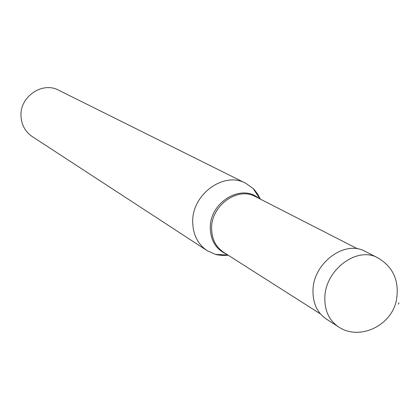 <?xml version="1.0" encoding="UTF-8"?>
<svg xmlns="http://www.w3.org/2000/svg" width="420" height="420" viewBox="0 0 420 420"><rect width="100%" height="100%" fill="white"/><g stroke="black" fill="none" stroke-linecap="round" stroke-linejoin="round"><path stroke-width="0.63" d="M338.389 326.77L326.429 319.137C317.478 313.036 312.994 303.707 312.979 291.144C312.669 263.471 344.626 239.495 365.19 251.412L377.827 257.849C357.037 245.789 324.592 270.244 324.833 298.368C324.818 311.131 329.332 320.602 338.389 326.77C358.491 340.793 390.852 326.671 396.317 300.689C399.698 281.426 393.535 267.146 377.827 257.849M320.486 313.966L223.634 252.32C215.859 247.044 211.848 239.179 211.612 228.711C210.856 205.695 237.652 186.344 255.502 196.634L357.719 248.903M228.191 255.218L222.668 255.502L217.271 254.846L215.518 254.425L207.128 250.656C197.846 244.23 193.042 234.749 192.712 222.217C191.693 194.423 223.965 171.029 245.705 183.241L58.695 90.227C42.425 81.207 19.604 96.773 21 116.209C21.53 124.987 25.258 131.764 32.188 136.542L207.128 250.656M260.311 199.091L257.759 194.187L254.457 189.861L253.208 188.57L245.705 183.241M398.974 302.894L398.323 304.274M226.38 254.069C216.111 249.365 210.746 240.734 210.294 228.175C209.359 202.739 241.085 183.236 258.4 198.114M227.75 254.94L215.518 254.425M259.849 198.854L253.208 188.57"/></g></svg>
